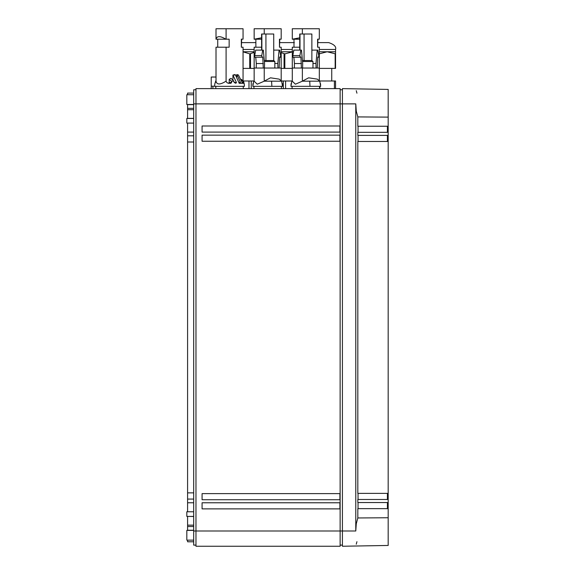 <?xml version="1.0" encoding="UTF-8"?>
<svg xmlns="http://www.w3.org/2000/svg" width="575" height="575" viewBox="0 0 575 575"><rect width="100%" height="100%" fill="white"/><g stroke="black" fill="none" stroke-linecap="round" stroke-linejoin="round"><path stroke-width="0.86" d="M255.868 42.615L241.335 42.622M243.053 51.772L254.15 51.772M254.15 68.396L243.053 68.396M254.15 52.426L249.744 53.87L243.053 51.829M243.283 80.996L253.92 80.996M195.974 545.107L193.689 545.107L193.689 103.874L195.974 103.874L195.974 88.622L340.127 88.622L340.127 546.25L195.974 546.25L195.974 103.874L342.412 103.874L342.412 88.622L388.175 89.42L388.175 126.234L357.822 126.234L357.822 116.912L388.175 117.12M281.419 80.996L292.057 80.996M319.549 80.996L335.548 80.996L335.548 88.622M339.904 135.147L202.077 135.147L202.077 141.249L339.904 141.249L339.904 135.147M339.904 502.773L202.077 502.773L202.077 508.875L339.904 508.875L339.904 502.773M339.904 125.997L202.077 125.997L202.077 132.099L339.904 132.099L339.904 125.997M339.904 493.623L202.077 493.623L202.077 499.725L339.904 499.725L339.904 493.623M342.412 89.765L340.127 89.765M342.412 545.107L340.127 545.107M195.974 89.765L193.689 89.765L193.689 103.874M193.689 530.998L355.774 530.998L356.27 523.796L357.822 517.96L388.175 517.752L388.175 545.452L342.412 546.25L342.412 103.874L355.774 103.874L356.27 111.076L357.822 116.912M355.774 530.998L355.774 103.874M356.263 90.677L356.938 93.179M356.263 544.194L356.938 541.693M193.689 93.093L187.587 93.093L193.689 93.093M187.587 94.724L187.587 93.093M187.587 104.485L187.587 108.344L193.689 108.344L187.587 108.344L187.587 118.464M187.587 123.1L187.587 135.808L193.689 135.808L187.587 135.808L187.587 511.779M193.689 499.071L187.587 499.071L193.689 499.071M193.689 516.494L187.587 516.408M187.587 516.494L187.587 530.387M193.689 526.527L187.587 526.527L193.689 526.527M187.587 541.779L193.689 541.779L187.587 541.779L187.587 540.148M193.689 530.387L186.825 530.387L186.825 540.148L193.689 540.148M193.689 94.724L186.825 94.724L186.825 104.485L193.689 104.485M193.689 123.1L186.825 123.1L186.825 118.464L193.689 118.464M193.689 516.408L186.825 516.408L186.825 511.779L193.689 511.779M292.287 68.396L284.833 68.396L284.833 53.87L281.189 52.67M284.064 53.87L284.064 68.396L284.833 68.396M284.064 68.396L281.189 68.396M335.168 53.87L335.168 68.396L335.548 68.396L335.548 53.87L327.168 51.772L319.154 53.87M335.168 68.396L319.326 68.396M388.175 502.543L357.822 502.543L357.822 499.488L388.175 499.488L388.175 508.645L357.822 508.645L357.822 517.96M358.038 502.543L358.038 508.645M358.038 493.386L358.038 499.488M388.175 135.233L388.175 141.486L357.822 141.486L357.822 493.386L388.175 493.386L388.175 499.646M358.038 135.384L358.038 141.486M357.822 132.329L357.822 135.384L388.175 135.384L388.175 132.329L357.822 132.329M358.038 126.234L358.038 132.329M388.175 508.645L388.175 517.752M292.833 51.772L284.833 53.87M319.326 51.772L335.548 51.772L335.548 53.87M387.413 502.543L387.413 508.645M387.413 493.386L387.413 499.488M388.175 493.386L388.175 141.486M387.413 135.384L387.413 141.486M387.413 126.234L387.413 132.329M292.287 51.772L281.189 51.772M214.662 86.185L212.894 86.185L212.894 88.622M211.226 88.622L211.226 86.185L212.894 86.185M388.175 126.234L388.175 132.329M279.802 39.165L279.472 47.208L279.881 47.208L279.472 47.208L279.472 39.165L279.472 42.615L279.472 39.165L279.472 42.615L294.357 42.615L279.414 42.615L293.559 42.615M327.901 42.615L317.608 42.615L328.677 42.615L317.608 42.615L317.608 39.165L319.326 39.165L319.326 28.75L292.294 28.75L292.287 39.201L292.287 28.75L292.287 39.201L292.287 28.75L292.287 39.201L299.74 37.813M211.226 86.185L211.226 77.028L216.013 77.028L216.013 47.208L229.152 47.208L229.152 39.201L226.09 39.201L226.09 28.75L243.053 28.75L243.053 39.165L241.335 39.165L241.335 47.208L243.053 47.208L243.053 80.867M216.013 28.75L216.013 39.201C216.933 35.83 220.218 35.83 225.889 39.201L216.02 39.201L216.013 28.75L226.09 28.75M261.603 39.201L254.157 39.201L254.15 28.75L281.189 28.75L281.189 39.165L279.472 39.165L279.472 47.208L281.189 47.208L281.189 80.802L281.189 68.03L264.227 68.03L264.227 81.183L271.594 81.161L271.86 86.336L282.541 86.336L281.613 81.161L271.594 81.161M317.608 42.615L317.608 39.165L317.608 42.615M216.013 77.028L216.02 47.208L216.013 77.028M254.15 28.75L254.15 39.201L254.15 28.75L254.15 39.201L254.15 28.75L254.15 39.201L261.603 37.813M292.287 81.161L291.863 81.161L292.287 80.802L292.287 47.208L292.287 80.802L292.287 47.208L299.74 47.208M317.932 39.165L317.608 47.208L318.018 47.208L317.608 47.208L317.608 39.165L317.608 47.208L319.326 47.208L319.326 80.802L319.326 68.03L302.364 68.03L302.364 81.183L309.731 81.161L309.99 86.336L320.678 86.336L319.75 81.161L309.731 81.161M216.013 47.208L216.02 81.233C216.818 84.784 220.002 84.856 225.58 81.449L226.09 81.183L226.09 47.208M243.053 80.802L243.987 83.238M254.15 81.161L253.726 81.161L254.15 80.802L254.15 47.208L254.15 80.802L254.15 47.208L261.603 47.208M291.863 81.161L290.928 86.336L309.99 86.336M302.364 68.03L292.287 68.03L292.287 81.183L295.399 84.209L302.364 81.183M302.371 81.161L308.617 77.812L317.364 79.149L319.75 81.161M317.271 68.03L317.767 57.004L318.672 57.227L318.773 55.602L317.803 50.104L317.213 50.104L315.97 63.451L316.085 68.03M312.973 63.451L315.97 63.451M302.522 61.482L312.973 61.482L312.973 68.03M301.408 68.03L300.905 57.004L300.006 57.227L299.898 55.602L300.869 50.104L301.465 50.104L302.702 63.451L302.594 68.03M294.342 68.03L294.45 63.538L301.516 63.538M294.45 63.538L293.861 57.227M300.006 57.227L292.941 57.227L292.833 55.602L293.803 50.104L300.869 50.104M317.745 57.227L318.672 57.227M311.866 50.104L317.213 50.104M304.06 60.555L304.06 34.011L311.866 34.011L311.866 60.555L302.436 60.555M292.833 55.602L299.898 55.602M304.06 34.011L299.74 34.011L299.74 50.104M299.999 34.011L299.999 50.104M293.998 47.208L293.998 39.201M302.364 34.011L302.364 28.75M299.74 39.201L292.294 39.201L292.287 28.75M216.013 80.867L214.978 83.282A14.871 14.871 0 0 0 214.662 86.336L244.404 86.336A14.871 14.871 0 0 0 244.088 83.282L243.477 81.161M217.731 47.208L217.731 39.201M241.335 39.165L241.335 47.208L241.744 47.208L241.335 47.208L241.665 39.165M226.09 81.183L226.823 82.52L228.289 83.282L230.87 83.282L231.667 82.52L231.287 81.161L233.845 81.161L234.183 82.52L235.851 83.282L236.433 82.52L232.932 75.081L235.47 74.98L238.855 82.52L240.091 83.282L240.472 82.52L237.087 74.98L238.402 74.98L236.735 74.563L237.087 74.98M231.667 82.52L229.217 82.52L228.548 83.282M229.217 82.52L229.217 79.321L231.287 81.161M233.845 81.161L231.092 78.351L229.217 79.321M232.932 80.198L232.932 75.081M235.47 74.98L235.118 74.563L233.227 74.98M236.735 76.77L236.735 74.563M241.335 79.638L242.794 81.161L243.139 82.52L242.147 82.52L238.402 74.98M241.299 79.321L243.369 81.161L242.794 81.161M215.697 81.161L215.036 83.282L216.013 81.161M243.139 82.52L242.65 83.282L244.037 83.282M242.147 82.52L242.65 83.282L239.588 83.282M239.552 83.282L239.121 83.282M242.65 83.282L241.708 83.282M253.726 81.161L252.799 86.336L271.86 86.336M264.227 68.03L254.15 68.03L254.15 81.183L257.262 84.209L264.227 81.183M264.234 81.161L270.48 77.812L279.227 79.149L281.613 81.161M279.134 68.03L279.63 57.004L280.535 57.227L280.643 55.602L279.673 50.104L279.076 50.104L277.833 63.451L277.948 68.03M274.836 63.451L277.833 63.451M264.385 61.482L274.836 61.482L274.836 68.03M263.271 68.03L262.775 57.004L261.869 57.227L261.762 55.602L262.732 50.104L263.328 50.104L264.572 63.451L264.457 68.03M256.206 68.03L256.313 63.538L263.379 63.538M256.313 63.538L255.731 57.227M261.869 57.227L254.804 57.227L254.696 55.602L255.667 50.104L262.732 50.104M279.608 57.227L280.535 57.227M273.736 50.104L279.076 50.104M265.93 60.555L265.93 34.011L273.736 34.011L273.736 60.555L264.299 60.555M254.696 55.602L261.762 55.602M265.93 34.011L261.603 34.011L261.603 50.104M261.862 34.011L261.862 50.104M255.868 47.208L255.868 39.201M264.227 34.011L264.227 28.75M254.15 49.479L243.053 49.479M249.744 68.396L249.744 53.87M250.506 68.396L250.506 53.87M248.982 88.622L248.982 80.996M251.268 80.996L251.268 88.622M285.595 80.996L285.595 88.622M283.303 80.996L283.303 88.622M334.406 80.996L334.406 88.622M319.916 80.996L319.916 81.636M319.916 86.336L319.916 88.622M193.689 104.643L187.587 104.643M193.689 109.717L187.587 109.717M193.689 118.378L187.587 118.378M193.689 132.099L187.587 132.099M193.689 142.011L187.587 142.011M193.689 492.861L187.587 492.861M193.689 502.773L187.587 502.773M193.689 525.155L187.587 525.155M193.689 530.236L187.587 530.236M281.189 49.479L292.287 49.479M319.326 49.479L335.548 49.479C336.433 46.704 334.147 44.412 328.684 42.615M387.413 506.115L388.175 506.115M387.413 128.757L388.175 128.757M236.433 82.52L234.183 82.52M240.472 82.52L238.855 82.52M331.739 80.996L331.739 68.396M335.548 51.772L335.548 49.479M292.078 86.336L292.078 88.622M319.535 86.336L319.535 88.622M311.866 60.555L312.973 61.482M291.252 83.282A14.871 14.871 0 0 0 290.979 85.165M320.627 85.143A14.871 14.871 0 0 0 320.361 83.282M244.361 85.143L244.404 86.336M214.662 86.336L214.705 85.165M216.013 80.802L215.589 81.161M215.805 86.336L215.805 88.622M243.261 86.336L243.261 88.622M253.942 86.336L253.942 88.622M281.398 86.336L281.398 88.622M273.736 60.555L274.836 61.482M253.115 83.282A14.871 14.871 0 0 0 252.842 85.165M282.498 85.143A14.871 14.871 0 0 0 282.224 83.282"/></g></svg>
